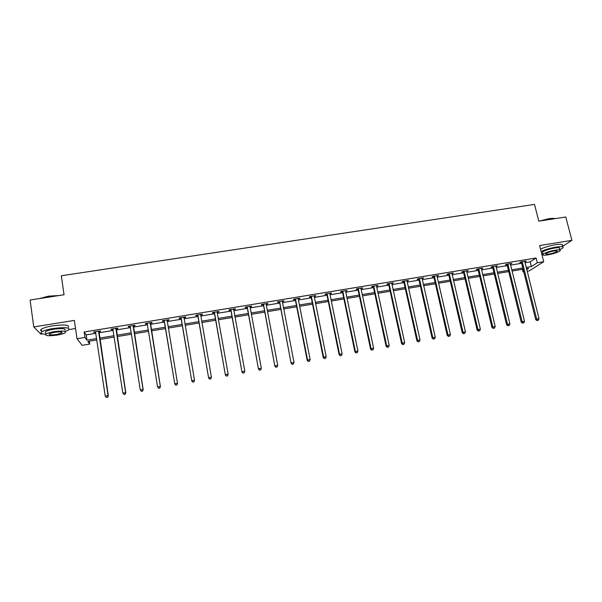 <?xml version="1.0" encoding="UTF-8"?>
<svg xmlns="http://www.w3.org/2000/svg" width="602" height="602" viewBox="0 0 602 602"><rect width="100%" height="100%" fill="white"/><g stroke="black" fill="none" stroke-linecap="round" stroke-linejoin="round"><path stroke-width="0.9" d="M89.314 341.199L89.736 344.081L82.158 345.345L77.003 338.7L84.957 337.391L86.944 340.175L96.636 338.572M562.441 246.421L571.9 240.348L565.767 216.998L538.798 221.182L534.501 204.402L61.314 275.761L64.045 294.769L30.1 300.029L33.75 326.939L40.898 334.148L42.591 333.869M69.095 329.557L75.528 328.511M524.997 262.72L530.189 261.87L536.073 257.995L537.285 262.773L543.734 261.712L529.256 270.87L527.126 271.224M523.755 271.78L523.055 271.901L523.687 271.494M522.408 269.335L523.055 271.901M536.073 257.995L84.16 332.003L86.169 334.893L95.846 333.297M98.848 332.808L113.206 330.445M116.133 329.964L130.438 327.608M133.29 327.142L147.543 324.794M150.312 324.343L164.512 322.01M167.221 321.558L181.307 319.241M184.054 318.789L197.975 316.502M200.752 316.042L214.523 313.785M217.337 313.318L230.95 311.083M233.794 310.609L247.256 308.397M250.131 307.923L263.443 305.733M266.347 305.259L279.509 303.092M282.443 302.61L295.462 300.473M298.426 299.984L311.302 297.862M314.297 297.373L327.021 295.281M330.054 294.784L342.636 292.715M345.691 292.211L358.137 290.164M361.223 289.652L373.526 287.636M376.641 287.124L388.809 285.122M391.947 284.603L403.987 282.624M407.148 282.105L419.052 280.148M422.243 279.621L434.012 277.688M437.233 277.153L448.874 275.242M452.117 274.708L463.623 272.811M466.896 272.277L478.281 270.403M481.57 269.862L492.827 268.01M496.146 267.469L507.283 265.632M510.624 265.083L521.633 263.277M524.756 261.757L526.246 261.027L520.73 261.93L519.789 262.57L521.272 262.329M510.391 263.631L510.391 264.143L511.881 263.383L506.335 264.293L505.424 264.933L506.922 264.684M495.913 266.49L497.425 265.76L491.834 266.671L490.969 267.303L492.474 267.055M481.337 268.883L482.864 268.146L477.236 269.071L476.408 269.696L477.92 269.448M466.67 270.802L466.67 271.321L468.198 270.554L462.532 271.479L461.742 272.104L463.269 271.856M451.884 273.722L453.434 272.977L447.73 273.91L446.977 274.527L448.52 274.271M437.022 275.671L437.007 276.167L438.572 275.415L432.823 276.356L432.116 276.965L433.658 276.717M422.017 278.628L423.597 277.868L417.811 278.824L417.141 279.426L418.699 279.17M418.992 279.125L419.609 279.019M406.929 281.104L408.517 280.344L402.693 281.3L402.068 281.902L403.633 281.646M403.912 281.601L404.499 281.503M391.729 283.602L393.332 282.835L387.462 283.798L386.883 284.4L388.463 284.136M388.726 284.091L389.283 284.001M376.423 286.116L378.041 285.348L372.134 286.319L371.592 286.906L373.18 286.642M373.436 286.605L373.962 286.522M361.034 288.14L361.012 288.674L362.126 288.463L362.637 287.876L356.685 288.855L356.188 289.434L357.791 289.171M345.48 291.195L347.128 290.42L341.131 291.406L340.679 291.985L342.297 291.722M329.873 293.249L329.851 293.791L331.077 293.558L331.506 292.986L325.464 293.979L325.057 294.551L326.683 294.28M314.093 296.35L315.764 295.567L309.684 296.568L309.323 297.132L310.963 296.861M298.261 298.442L298.231 298.983L299.916 298.171L293.791 299.171L293.475 299.736L295.123 299.465M282.248 301.579L283.67 301.346L283.948 300.789L277.778 301.798L277.514 302.354L279.177 302.084M266.189 303.701L266.159 304.251L267.634 303.98L267.867 303.431L261.652 304.446L261.434 304.996L263.112 304.725M249.935 306.885L251.478 306.629L251.666 306.087L245.405 307.11L245.24 307.66L246.925 307.381M233.599 309.571L235.209 309.3L235.352 308.766L229.038 309.797L228.918 310.339L230.619 310.06M217.194 311.746L217.149 312.303L218.819 311.994L218.91 311.46L212.551 312.506L212.483 313.032L214.199 312.754M200.594 314.989L202.31 314.703L202.347 314.176L195.943 315.23L195.928 315.757L197.652 315.471M183.949 317.721L185.679 317.435L185.664 316.915L179.215 317.976L179.245 318.496L180.984 318.21M167.175 320.475L168.921 320.189L168.853 319.677L162.359 320.738L162.442 321.25L164.195 320.964M150.282 323.251L152.043 322.958L151.922 322.454L145.375 323.53L145.518 324.034L147.279 323.741M133.26 326.043L135.036 325.757L134.863 325.253L128.264 326.337L128.459 326.833L130.235 326.54M130.265 326.54L130.047 326.043M116.111 328.858L117.902 328.572L117.668 328.075L111.024 329.166L111.272 329.655L113.041 329.362M98.833 331.702L100.632 331.401L100.346 330.919L93.649 332.018L93.957 332.5L95.688 332.214M77.003 338.7L74.347 320.407L33.75 326.939M84.16 332.003L84.957 337.391M571.9 240.348L539.61 245.541L543.734 261.712M96.839 339.949L87.854 341.447L89.736 344.081M526.712 269.553L528.676 268.296L526.487 268.658M523.115 269.214L512.091 271.043M508.75 271.6L497.606 273.451M494.287 274L483.015 275.874M479.719 276.416L468.318 278.312M465.053 278.854L453.524 280.765M450.281 281.3L438.625 283.233M435.404 283.768L423.627 285.724M420.429 286.259L408.517 288.23M405.342 288.757L393.294 290.758M390.156 291.278L377.973 293.302M374.858 293.821L362.532 295.86M359.447 296.372L346.985 298.442M343.93 298.953L331.333 301.038M328.301 301.542L315.561 303.656M312.558 304.153L299.676 306.298M296.703 306.787L283.67 308.946M280.728 309.436L267.551 311.625M264.639 312.107L251.312 314.319M248.438 314.793L234.961 317.036M232.109 317.502L218.481 319.767M215.667 320.234L201.881 322.522M199.096 322.981L185.16 325.298M182.406 325.75L168.312 328.09M165.595 328.541L151.38 330.904M148.604 331.363L134.329 333.734M131.477 334.208L117.157 336.578M114.23 337.067L99.849 339.453M526.178 267.431L531.37 266.566L537.285 262.773M99.646 338.076L114.019 335.698M116.946 335.209L131.266 332.838M134.118 332.364L148.385 330.001M151.155 329.542L165.369 327.187M168.086 326.743L182.18 324.403M184.927 323.951L198.863 321.641M201.647 321.182L215.426 318.894M218.24 318.428L231.868 316.178M234.72 315.704L248.19 313.469M251.072 312.995L264.391 310.79M267.303 310.308L280.479 308.126M283.414 307.637L296.447 305.477M299.412 304.988L312.295 302.851M315.297 302.354L328.037 300.248M331.062 299.743L343.659 297.659M346.722 297.155L359.176 295.085M362.261 294.574L374.579 292.534M377.695 292.023L389.878 290.006M393.016 289.487L405.063 287.485M408.231 286.966L420.143 284.987M423.341 284.46L435.118 282.511M438.339 281.977L449.987 280.05M453.231 279.509L464.759 277.597M468.025 277.055L479.418 275.174M482.714 274.625L493.986 272.759M497.305 272.209L508.449 270.366M511.79 269.809L522.807 267.988M530.189 261.87L531.37 266.566M86.169 334.893L86.944 340.175M525.17 261.208L525.283 261.667M510.842 263.556L510.963 264.022M496.424 265.918L496.537 266.393M481.901 268.304L482.021 268.77M467.287 270.704L467.393 271.178M452.561 273.12L452.674 273.594M437.737 275.55L437.842 276.025M422.807 278.004L422.913 278.478M407.772 280.472L407.878 280.946M392.632 282.955L392.737 283.437M377.379 285.453L377.484 285.942M362.028 287.974L362.126 288.463M346.556 290.518L346.662 290.999M330.98 293.069L331.077 293.558M315.29 295.642L315.388 296.139M299.487 298.238L299.585 298.735M283.572 300.849L283.67 301.346M267.536 303.483L267.634 303.98M251.388 306.132L251.478 306.629M235.119 308.803L235.209 309.3M218.729 311.49L218.819 311.994M202.219 314.199L202.31 314.703M185.589 316.93L185.679 317.435M168.838 319.677L168.921 320.189M162.359 320.738L162.442 321.25M145.436 323.522L145.518 324.034M128.376 326.314L128.459 326.833M111.197 329.136L111.272 329.655M93.882 331.98L93.957 332.5M522.468 262.163L521.513 262.803L535.697 319.602L536.706 319.12L522.22 261.689M537.413 320.407L538.346 320.241L537.413 320.407L536.706 319.12L539.023 318.706L524.756 261.268M521.513 262.803L520.971 261.893M535.697 319.602L537.014 320.603M538.346 320.241L539.023 318.706M539.099 221.13L548.61 218.744C551.718 218.285 553.848 218.255 554.999 218.669M554.811 218.699L548.806 218.932L540.415 220.926M559.792 249.777L562.855 248.009C564.006 246.572 561.749 246.256 556.082 247.076C550.16 248.122 545.171 249.589 541.123 251.47M562.253 245.699C563.397 244.239 561.139 243.915 555.473 244.728C549.551 245.782 544.569 247.249 540.528 249.145M542.665 252.975L542.44 252.087C544.697 250.492 548.761 249.13 554.63 248.016C558.709 247.43 560.342 247.655 559.514 248.694L559.837 249.95M547.888 254.872C553.72 253.766 557.776 252.419 560.063 250.823C560.898 249.792 559.266 249.574 555.187 250.169C549.31 251.282 545.246 252.637 542.981 254.217C542.161 255.256 543.794 255.474 547.888 254.872M553.87 251.019C550.085 251.734 547.466 252.607 546.006 253.63C545.472 254.3 546.526 254.435 549.167 254.052C552.922 253.337 555.541 252.464 557.016 251.44C557.55 250.778 556.496 250.635 553.87 251.019M541.792 254.119L542.936 254.052M39.28 298.607L48.589 296.146L59.229 295.514M58.116 295.687L48.581 296.387L40.048 298.487M65.272 331.514L68.718 329.919C70.058 327.511 64.843 327.044 53.081 328.519C47.347 329.497 43.525 330.641 41.621 331.958C40.199 333.245 41.546 334.005 45.669 334.238M68.342 327.307C69.674 324.869 64.467 324.38 52.705 325.84C46.971 326.811 43.156 327.97 41.26 329.294C40.394 329.994 40.469 330.566 41.493 331.002M45.617 332.898L45.451 331.694C46.821 330.746 49.567 329.919 53.691 329.211C62.156 328.15 65.911 328.481 64.956 330.227M57.092 335.103C61.193 334.396 63.932 333.576 65.302 332.635C66.258 330.919 62.503 330.596 54.037 331.664C49.906 332.372 47.159 333.199 45.79 334.14C44.902 335.871 48.664 336.194 57.092 335.103M54.586 332.289L49.281 333.884C48.694 334.998 51.125 335.209 56.558 334.501L61.855 332.914C62.457 331.807 60.042 331.597 54.586 332.289M508.073 264.526L507.162 265.158L521.212 322.19L522.175 321.716L507.832 264.052M522.905 323.003L523.838 322.838L522.905 323.003L522.175 321.716L524.515 321.302L510.391 264.143M507.162 265.158L506.621 264.248M521.212 322.19L522.513 323.191M523.838 322.838L524.515 321.302M493.587 266.904L492.714 267.536L506.621 324.794L507.546 324.327L493.347 266.423M508.284 325.622L509.224 325.449L508.284 325.622L507.546 324.327L509.902 323.906L495.92 266.001M492.714 267.536L492.173 266.618M506.621 324.794L507.915 325.802M509.224 325.449L509.902 323.906M478.996 269.297L478.161 269.922L491.932 327.42L492.812 326.954L478.756 268.823M493.565 328.248L494.513 328.082L493.565 328.248L492.812 326.954L495.183 326.532L481.344 268.394M478.161 269.922L477.627 269.004M491.932 327.42L493.211 328.436M494.513 328.082L495.183 326.532M464.308 271.713L463.51 272.33L477.13 330.062L477.98 329.603L464.067 271.231M478.74 330.904L479.696 330.731L478.74 330.904L477.98 329.603L480.366 329.181L466.67 271.321M463.51 272.33L462.976 271.412M477.13 330.062L478.402 331.085M479.696 330.731L480.366 329.181M449.513 274.143L448.761 274.76L462.231 332.725L463.036 332.274L449.273 273.662M463.818 333.568L464.774 333.403L463.818 333.568L463.036 332.274L465.436 331.845L451.899 273.225M448.761 274.76L448.219 273.835M462.231 332.725L463.495 333.749M464.774 333.403L465.436 331.845M434.614 276.589L433.907 277.198L447.226 335.404L447.986 334.96L434.373 276.1M448.783 336.262L449.747 336.089L448.783 336.262L447.986 334.96L450.409 334.524L437.007 276.167M433.907 277.198L433.365 276.265M447.226 335.404L448.475 336.435M449.747 336.089L450.409 334.524M419.617 279.05L418.939 279.659L432.108 338.098L432.83 337.662L419.376 278.568M433.643 338.971L434.614 338.791L433.643 338.971L432.83 337.662L435.269 337.225L422.04 278.124M418.939 279.659L418.405 278.726M432.108 338.098L433.35 339.144M434.614 338.791L435.269 337.225M404.506 281.533L403.874 282.135L416.893 340.822L417.57 340.386L404.266 281.044M418.39 341.695L419.368 341.522L418.39 341.695L417.57 340.386L420.023 339.949L406.952 280.607M403.874 282.135L403.34 281.194M416.893 340.822L418.119 341.868M419.368 341.522L420.023 339.949M389.291 284.031L388.704 284.626L401.557 343.554L402.196 343.132L389.05 283.542M403.031 344.442L404.017 344.269L403.031 344.442L402.196 343.132L404.664 342.688L391.751 283.098M388.704 284.626L388.162 283.685M401.557 343.554L402.776 344.607M404.017 344.269L404.664 342.688M373.97 286.552L373.421 287.139L386.115 346.316L386.71 345.894L373.729 286.055M387.56 347.211L388.553 347.03L387.56 347.211L386.71 345.894L389.201 345.45L376.446 285.611M373.421 287.139L372.886 286.191M386.115 346.316L387.327 347.377M388.553 347.03L389.201 345.45M358.536 289.08L358.032 289.667L370.569 349.092L371.11 348.678L358.295 288.591M371.976 349.995L372.984 349.815L371.976 349.995L371.11 348.678L373.616 348.234L361.012 288.674M358.032 289.667L357.498 288.719M370.569 349.092L371.758 350.161M372.984 349.815L373.616 348.234M342.989 291.639L342.53 292.211L354.902 351.892L355.398 351.485L342.749 291.142M356.286 352.802L357.295 352.621L356.286 352.802L355.398 351.485L357.927 351.034L345.51 290.683M342.53 292.211L341.996 291.263M354.902 351.892L356.083 352.96M357.295 352.621L357.927 351.034M327.33 294.205L326.924 294.777L339.122 354.706L339.573 354.307L327.097 293.708M340.476 355.632L341.492 355.443L340.476 355.632L339.573 354.307L342.117 353.856L329.851 293.791M326.924 294.777L326.389 293.821M339.122 354.706L340.296 355.79M341.492 355.443L342.117 353.856M311.565 296.794L311.196 297.365L323.229 357.543L323.635 357.152L311.324 296.297M324.553 358.476L325.577 358.295L324.553 358.476L323.635 357.152L326.194 356.7L314.124 295.838M311.196 297.365L310.662 296.402M323.229 357.543L324.388 358.634M325.577 358.295L326.194 356.7M295.68 299.405L295.364 299.969L307.216 360.402L307.577 360.019L295.447 298.901M308.51 361.343L309.541 361.162L308.51 361.343L307.577 360.019L310.158 359.56L298.231 298.983M295.364 299.969L294.829 299.006M307.216 360.402L308.359 361.493M309.541 361.162L310.158 359.56M279.682 302.031L291.09 363.284L279.448 301.527M292.346 364.233L293.385 364.052L292.346 364.233L291.398 362.908L294.002 362.442L282.285 301.06M279.411 302.588L278.877 301.617M291.09 363.284L292.218 364.383M293.385 364.052L294.002 362.442M263.563 304.68L274.843 366.182L263.33 304.168M276.07 367.145L277.116 366.957L276.07 367.145L275.106 365.813L277.725 365.346L266.159 304.251M263.345 305.229L262.811 304.258M274.843 366.182L275.964 367.295M277.116 366.957L277.725 365.346M247.332 307.344L258.476 369.109L247.098 306.832M259.665 370.079L260.719 369.891L259.665 370.079L258.687 368.748L261.328 368.273L249.98 306.365M247.159 307.885L246.624 306.915M258.476 369.109L259.582 370.222M260.719 369.891L261.328 368.273M230.98 310.03L241.989 372.051L230.747 309.518M243.14 373.037L244.209 372.841L243.14 373.037L242.147 371.697L244.803 371.223L233.651 309.044M230.852 310.564L230.325 309.586M241.989 372.051L243.08 373.172M244.209 372.841L244.803 371.223M214.508 312.739L225.374 375.016L214.267 312.22M226.495 376.009L225.479 374.67L228.158 374.196L227.518 375.957L226.495 376.009L227.518 375.957M217.149 312.303L228.158 374.196L227.571 375.821M214.432 313.266L213.898 312.28M217.232 311.738L217.141 312.167M225.374 375.016L226.45 376.145M197.907 315.463L208.638 378.003L197.674 314.944M209.722 379.012L208.691 377.672L211.392 377.191L210.775 378.951L209.722 379.012L210.775 378.951M200.624 314.462L211.392 377.191L210.805 378.816M197.885 315.982L197.351 314.996M200.714 314.447L200.579 315.042M208.638 378.003L209.699 379.14M181.187 318.21L191.775 381.013L180.954 317.69M192.828 382.029L191.775 380.69L194.499 380.201L193.912 381.969L192.828 382.029L193.912 381.969M183.926 317.201L194.499 380.201L193.912 381.841M181.217 318.721L180.69 317.736M184.069 317.179L183.903 317.916M191.775 381.013L192.828 382.165M164.346 320.971L174.783 384.053L164.113 320.452M175.799 385.077L174.73 383.73L177.477 383.241L176.913 385.009L175.799 385.077L176.913 385.009M167.108 319.963L177.477 383.241L176.898 384.881M164.429 321.483L163.894 320.49M167.303 319.933L167.108 320.881M174.783 384.053L175.822 385.205M158.687 388.267L159.786 388.072L158.687 388.267L157.558 386.793L147.144 323.236M158.65 388.147L157.558 386.793L160.418 386.619L150.417 322.702M150.154 322.74L160.32 386.303L159.748 387.944M147.407 323.951L146.978 323.266M159.786 388.072L160.418 386.619M141.425 391.353L142.531 391.157L141.425 391.353L140.258 389.885L130.137 326.186M141.357 391.232L140.258 389.885L143.186 389.69L133.396 325.494M133.08 325.547L143.035 389.389L142.471 391.037M130.288 326.623L129.934 326.058M142.531 391.157L143.186 389.69M124.027 394.468L125.148 394.265L124.027 394.468L122.816 393.001L112.815 328.873M123.944 394.348L122.816 393.001L125.826 392.79L116.254 328.308M115.877 328.368L125.622 392.496L125.065 394.152M113.033 329.309L112.762 328.88M125.148 394.265L125.826 392.79M98.547 331.213L108.074 395.627L105.245 396.131L95.462 331.717M98.976 331.145L108.337 395.913L107.517 397.29L106.388 397.493L107.517 397.29M107.623 397.403L108.337 395.913M105.245 396.131L106.388 397.493M522.31 261.817L521.362 262.457M507.922 264.18L507.012 264.812M493.437 266.558L492.556 267.19M478.846 268.951L478.011 269.576M464.157 271.367L463.359 271.984M449.363 273.79L448.61 274.407M434.463 276.235L433.749 276.845M419.466 278.696L418.789 279.305M404.356 281.179L403.724 281.781M389.14 283.677L388.553 284.272M373.819 286.191L373.27 286.778L373.819 286.198M358.386 288.727L357.881 289.306M342.839 291.278L342.387 291.857M327.187 293.844L326.773 294.416M311.415 296.432L311.053 297.004M295.529 299.043L295.213 299.6M279.531 301.662L279.268 302.219M263.42 304.311L263.194 304.86M247.189 306.975L247.016 307.517M230.829 309.661L230.709 310.196M214.357 312.363L214.289 312.897M197.765 315.087L197.742 315.614M183.888 317.367L183.911 317.886M181.044 317.833L181.074 318.353M167.063 320.129L167.138 320.64M164.203 320.595L164.286 321.107M150.116 322.905L150.244 323.417M150.101 323.312L150.229 323.816M147.234 323.379L147.37 323.884M133.042 325.712L133.223 326.209M133.027 326.118L133.208 326.615M115.84 328.534L116.073 329.023M115.817 328.94L116.051 329.437M98.502 331.378L98.796 331.868M98.48 331.792L98.773 332.274M556.873 250.876L557.016 251.44M542.44 252.087L542.981 254.217M61.743 332.146L61.855 332.914M45.451 331.694L45.79 334.14M41.621 331.958L41.26 329.294M419.594 278.967L418.917 279.576M404.446 281.352L403.822 281.954M389.193 283.768L388.606 284.362"/></g></svg>
